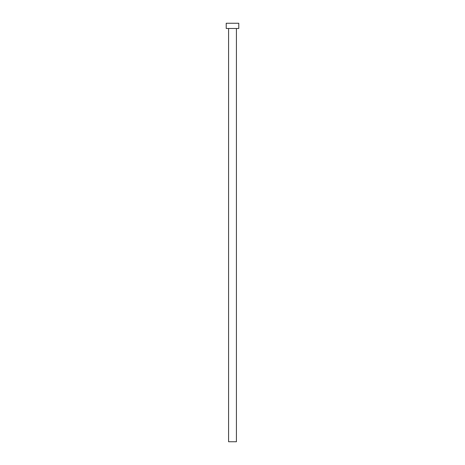 <?xml version="1.0" encoding="UTF-8"?>
<svg xmlns="http://www.w3.org/2000/svg" width="465" height="465" viewBox="0 0 465 465"><rect width="100%" height="100%" fill="white"/><g stroke="black" fill="none" stroke-linecap="round" stroke-linejoin="round"><path stroke-width="0.7" d="M236.423 28.481L236.423 441.75L228.577 441.75L228.577 28.481M238.778 28.481L226.222 28.481L226.222 23.25L238.778 23.25L238.778 28.481"/></g></svg>
